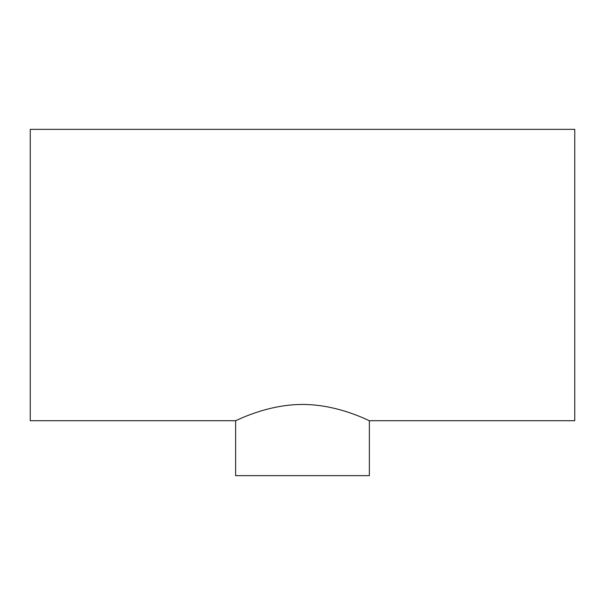 <?xml version="1.0" encoding="UTF-8"?>
<svg xmlns="http://www.w3.org/2000/svg" width="605" height="605" viewBox="0 0 605 605"><rect width="100%" height="100%" fill="white"/><g stroke="black" fill="none" stroke-linecap="round" stroke-linejoin="round"><path stroke-width="0.91" d="M235.632 420.717L30.25 420.717L30.25 129.357L574.75 129.357L574.75 420.717L369.368 420.717C369.912 421.322 338.618 404.352 302.5 404.458C266.382 404.352 235.088 421.322 235.632 420.717L235.632 475.643L369.368 475.643L369.368 420.717"/></g></svg>
